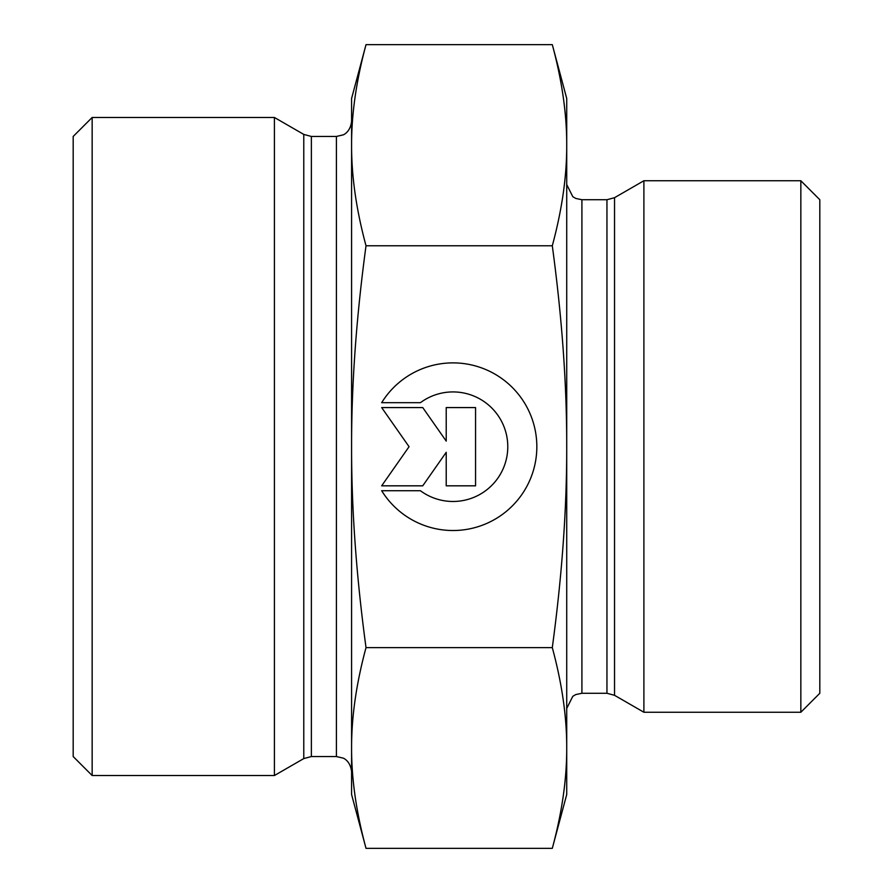 <?xml version="1.0" encoding="UTF-8"?>
<svg xmlns="http://www.w3.org/2000/svg" width="893" height="893" viewBox="0 0 893 893"><rect width="100%" height="100%" fill="white"/><g stroke="black" fill="none" stroke-linecap="round" stroke-linejoin="round"><path stroke-width="1.34" d="M381.668 402.687L420.402 402.687L381.668 402.687A83.83 83.83 0 0 1 536.838 446.701A83.83 83.83 0 0 1 381.668 490.715A83.83 83.83 180 0 0 536.838 446.701M420.402 402.687L420.402 402.687A54.774 54.774 0 0 1 507.782 446.701L507.782 446.701A54.774 54.774 180 0 0 420.402 402.687M381.668 490.715L420.402 490.715A54.774 54.774 180 0 0 507.782 446.701M446.221 407.576L475.567 407.576L475.567 485.825L446.221 485.825L446.221 452.304L422.746 485.825L381.668 485.825L409.061 446.701L381.668 407.576L422.746 407.576L446.221 441.097L446.221 407.576L446.221 441.097M381.668 407.576L409.061 446.701M381.668 485.825L422.746 485.825L446.221 452.304M446.221 485.825L475.567 485.825L475.567 407.576M366.018 848.35L351.585 794.513L351.585 747.988C351.485 778.986 356.296 812.44 366.018 848.35L552.298 848.35L566.72 794.513L566.72 747.988C566.821 716.99 562.021 683.536 552.298 647.626C562.021 575.739 566.821 508.764 566.72 446.701L566.72 446.5C566.821 384.503 562.01 317.595 552.298 245.776C562.021 209.799 566.821 176.278 566.72 145.213L566.72 446.5M366.018 44.65C356.296 80.627 351.485 114.148 351.585 145.213L351.585 98.487L366.018 44.65L552.298 44.65L566.72 98.487L566.72 145.213C566.821 114.148 562.021 80.627 552.298 44.65M351.585 446.701C351.485 508.764 356.296 575.739 366.018 647.626C356.296 683.536 351.485 716.99 351.585 747.988L351.585 145.213C351.485 176.278 356.296 209.799 366.018 245.776C356.296 317.662 351.485 384.637 351.585 446.701M366.018 647.626L552.298 647.626M366.018 245.776L552.298 245.776M552.298 848.35C562.021 812.44 566.821 778.986 566.72 747.988L566.72 446.701M351.585 747.988L351.585 771.731L351.585 747.988M351.585 145.213L351.585 121.269C350.391 132.343 343.079 135.01 343.079 134.899L336.404 136.45L336.404 756.55L343.079 758.101C343.079 757.99 350.391 760.657 351.585 771.731M303.776 758.581L303.776 134.419L274.419 117.474L274.419 775.526L303.776 758.581L311.367 756.55L311.367 136.45L336.404 136.45M92.158 117.474L73.181 136.45L73.181 756.55L92.158 775.526L92.158 117.474L274.419 117.474M614.54 695.312L643.898 712.257L643.898 180.743L614.54 197.688L606.95 199.731L606.95 693.269L614.54 695.312L614.54 197.688M800.842 712.257L819.819 693.269L819.819 199.731L800.842 180.743L800.842 712.257L643.898 712.257M606.95 693.269L581.912 693.269L581.912 199.731L606.95 199.731M336.404 756.55L311.367 756.55M303.776 134.419L311.367 136.45M92.158 775.526L274.419 775.526M581.912 199.731L575.773 198.436L572.793 196.683L566.72 184.538M581.912 693.269L575.773 694.564L572.793 696.317L566.72 708.462M800.842 180.743L643.898 180.743"/></g></svg>
